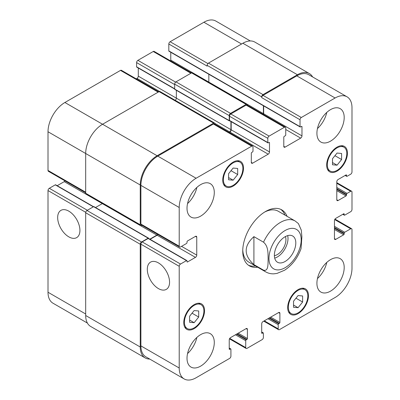 <?xml version="1.0" encoding="UTF-8"?>
<svg xmlns="http://www.w3.org/2000/svg" width="400" height="400" viewBox="0 0 400 400"><rect width="100%" height="100%" fill="white"/><g stroke="black" fill="none" stroke-linecap="round" stroke-linejoin="round"><path stroke-width="0.6" d="M253.91 236.635L263.525 242.185C268.645 246.54 267.935 253.945 268.135 258.84C267.935 263.5 268.645 271.725 263.525 270.165L253.91 264.615L253.91 236.635C243.615 245.96 243.615 255.29 253.91 264.615M301.035 248.685L301.885 236.8L301.305 230.19L298.405 223.585L295.11 220.97A29.395 16.97 120 0 0 280.41 222.425A29.395 16.97 120 0 0 263.525 242.185M274.69 258.135A15.155 8.75 120 0 0 287.69 235.62M274.375 255.695A12.21 7.05 120 0 0 285.93 239.64A12.21 7.05 120 0 0 285.42 236.565M274.37 255.315A15.155 8.75 -60 0 1 280.985 240.06A15.155 8.75 -60 0 1 292.665 236A15.155 8.75 -60 0 1 292.665 253.5A15.155 8.75 -60 0 1 277.51 262.25A15.155 8.75 -60 0 1 274.37 255.315M280.695 209.33A32.335 18.67 -60 0 1 284.955 215.105M255.56 266.02A32.335 18.67 -60 0 1 248.43 265.22M257.64 267.22A32.335 18.67 -60 0 1 249.435 265.875A32.335 18.67 -60 0 1 244.48 239.97A32.335 18.67 -60 0 1 265.605 211.475A32.335 18.67 -60 0 1 281.77 209.875A32.335 18.67 -60 0 1 287.035 216.305M264.54 212.12A29.395 16.97 -60 0 1 278.22 211.22L295.11 220.97M263.525 270.165A29.395 16.97 120 0 0 265.715 271.88L248.825 262.13A29.395 16.97 -60 0 1 242.765 249.835M68.795 236.85A15.735 9.085 60 0 1 58.515 222.98A15.735 9.085 60 0 1 60.925 210.37A15.735 9.085 60 0 1 76.665 219.455A15.735 9.085 60 0 1 76.665 237.63A15.735 9.085 60 0 1 68.795 236.85M158.43 288.6A15.735 9.085 60 0 1 148.15 274.73A15.735 9.085 60 0 1 150.56 262.12A15.735 9.085 60 0 1 166.3 271.21A15.735 9.085 60 0 1 166.3 289.38A15.735 9.085 60 0 1 158.43 288.6M93.56 206.7L55.65 184.815A0.735 0.425 120 0 0 55.285 184.85L49.31 188.3A1.835 1.06 120 0 0 48.01 190.55L48.01 292.25A23.885 13.79 120 0 0 52.955 303.185L87.395 323.07M65.015 180.89A1.835 1.06 -60 0 1 64.25 181.625L57.19 185.7M158.71 91.835L121.415 70.305A1.835 1.06 120 0 0 120.495 70.395L64.895 102.5A23.885 13.79 120 0 0 48.01 131.75L48.01 170.45A1.835 1.06 120 0 0 48.39 171.29L85.68 192.82M138.295 68.02L138.295 76.175A1.835 1.06 -60 0 1 136.995 78.425L136.235 78.86M191.445 72.935L154.15 51.405A1.835 1.06 120 0 0 153.235 51.495L137.905 60.345A1.835 1.06 120 0 0 136.605 62.595L136.605 66.795A0.735 0.425 120 0 0 136.76 67.135L174.67 89.02M170.77 52.27L170.77 60.12A1.835 1.06 -60 0 1 170.62 60.915M250.275 40.945L215.84 21.065A23.885 13.79 120 0 0 203.895 22.245L170.12 41.745A1.835 1.06 120 0 0 168.82 43.995L168.82 50.895A0.735 0.425 120 0 0 168.975 51.235L300.18 126.985A0.735 0.425 120 0 0 300.55 126.95L301.455 126.425A0.735 0.425 -60 0 1 301.825 126.385A0.735 0.425 -60 0 1 301.975 126.725L301.975 135.875A1.835 1.06 -60 0 1 300.675 138.125L285.09 147.125A1.835 1.06 -60 0 1 284.17 147.215A1.835 1.06 -60 0 1 283.79 146.375L283.79 137.225A0.735 0.425 -60 0 1 284.31 136.325L285.22 135.8A0.735 0.425 120 0 0 285.74 134.9L285.74 128A1.835 1.06 120 0 0 285.36 127.155A1.835 1.06 120 0 0 284.44 127.25L269.11 136.1A1.835 1.06 120 0 0 267.81 138.35L267.81 142.55A0.735 0.425 120 0 0 267.965 142.885A0.735 0.425 120 0 0 268.33 142.85L268.98 142.475A0.735 0.425 -60 0 1 269.35 142.435A0.735 0.425 -60 0 1 269.5 142.775L269.5 151.925A1.835 1.06 -60 0 1 268.2 154.175L252.61 163.175A1.835 1.06 -60 0 1 251.695 163.265A1.835 1.06 -60 0 1 251.315 162.425L251.315 153.275A0.735 0.425 -60 0 1 251.835 152.375L252.48 152A0.735 0.425 120 0 0 253 151.1L253 146.9A1.835 1.06 120 0 0 252.62 146.055A1.835 1.06 120 0 0 251.705 146.15L196.105 178.25A23.885 13.79 120 0 0 179.215 207.5L179.215 246.2A1.835 1.06 120 0 0 179.595 247.04A1.835 1.06 120 0 0 180.515 246.95L186.49 243.5A0.735 0.425 120 0 0 187.01 242.6L187.01 241.85A0.735 0.425 -60 0 1 187.53 240.95L195.455 236.375A1.835 1.06 -60 0 1 196.37 236.285A1.835 1.06 -60 0 1 196.75 237.125L196.75 255.125A1.835 1.06 -60 0 1 195.455 257.375L187.53 261.95A0.735 0.425 -60 0 1 187.16 261.985A0.735 0.425 -60 0 1 187.01 261.65L187.01 260.9A0.735 0.425 120 0 0 186.855 260.565A0.735 0.425 120 0 0 186.49 260.6L180.515 264.05A1.835 1.06 120 0 0 179.215 266.3L179.215 368.005A23.885 13.79 120 0 0 184.16 378.935A23.885 13.79 120 0 0 196.105 377.755L229.62 358.405A1.835 1.06 120 0 0 230.92 356.155L230.92 349.255A0.735 0.425 120 0 0 230.765 348.915A0.735 0.425 120 0 0 230.4 348.955L229.75 349.33A0.735 0.425 -60 0 1 229.38 349.365A0.735 0.425 -60 0 1 229.23 349.03L229.23 339.88A1.835 1.06 -60 0 1 230.53 337.63L246.115 328.625A1.835 1.06 -60 0 1 247.035 328.535A1.835 1.06 -60 0 1 247.415 329.375L247.415 338.53A0.735 0.425 -60 0 1 246.895 339.43L246.245 339.805A0.735 0.425 120 0 0 245.725 340.705L245.725 347.605A1.835 1.06 120 0 0 246.11 348.445A1.835 1.06 120 0 0 247.025 348.355L262.095 339.655A1.835 1.06 120 0 0 263.395 337.405L263.395 333.205A0.735 0.425 120 0 0 263.24 332.865A0.735 0.425 120 0 0 262.875 332.905L262.225 333.28A0.735 0.425 -60 0 1 261.86 333.315A0.735 0.425 -60 0 1 261.705 332.98L261.705 323.825A1.835 1.06 -60 0 1 263.005 321.575L278.595 312.575A1.835 1.06 -60 0 1 279.51 312.485A1.835 1.06 -60 0 1 279.89 313.325L279.89 322.48A0.735 0.425 -60 0 1 279.375 323.38L278.725 323.755A0.735 0.425 120 0 0 278.205 324.655L278.205 328.855A1.835 1.06 120 0 0 278.585 329.695A1.835 1.06 120 0 0 279.505 329.605L335.105 297.5A23.885 13.79 120 0 0 351.99 268.25L351.99 229.55A1.835 1.06 120 0 0 351.61 228.71A1.835 1.06 120 0 0 350.69 228.8L344.715 232.25A0.735 0.425 120 0 0 344.195 233.15L344.195 233.9A0.735 0.425 -60 0 1 343.675 234.8L335.75 239.375A1.835 1.06 -60 0 1 334.835 239.465A1.835 1.06 -60 0 1 334.455 238.625L334.455 220.625A1.835 1.06 -60 0 1 335.75 218.375L343.675 213.8A0.735 0.425 -60 0 1 344.045 213.765A0.735 0.425 -60 0 1 344.195 214.1L344.195 214.85A0.735 0.425 120 0 0 344.35 215.185A0.735 0.425 120 0 0 344.715 215.15L350.69 211.7A1.835 1.06 120 0 0 351.99 209.45L351.99 192.05A1.835 1.06 120 0 0 351.61 191.21A1.835 1.06 120 0 0 350.69 191.3L347.055 193.4A0.735 0.425 120 0 0 346.535 194.3L346.535 195.05A0.735 0.425 -60 0 1 346.015 195.95L338.09 200.525A1.835 1.06 -60 0 1 337.17 200.615A1.835 1.06 -60 0 1 336.79 199.775L336.79 181.775A1.835 1.06 -60 0 1 338.09 179.525L346.015 174.95A0.735 0.425 -60 0 1 346.38 174.915A0.735 0.425 -60 0 1 346.535 175.25L346.535 176A0.735 0.425 120 0 0 346.685 176.335A0.735 0.425 120 0 0 347.055 176.3L350.69 174.2A1.835 1.06 120 0 0 351.99 171.95L351.99 107.75A23.885 13.79 120 0 0 347.045 96.815A23.885 13.79 120 0 0 335.105 98L301.325 117.5A1.835 1.06 120 0 0 300.03 119.75L300.03 126.65A0.735 0.425 120 0 0 300.18 126.985M228.58 173.715L233.125 168.06L237.675 168.465L237.675 174.53L233.125 180.185L228.58 179.78L228.58 173.715M233.125 180.185L228.58 177.56M237.675 174.53L231.015 170.685M332.505 158.72L337.05 153.06L341.6 153.47L341.6 159.53L337.05 165.185L332.505 164.78L332.505 158.72M337.05 165.185L332.505 162.56M341.6 159.53L334.94 155.685M293.535 301.22L298.08 295.565L302.625 295.97L302.625 302.035L298.08 307.69L293.535 307.285L293.535 301.22M298.08 307.69L293.535 305.065M302.625 302.035L295.97 298.19M189.605 316.22L194.155 310.565L198.7 310.97L198.7 317.035L194.155 322.69L189.605 322.285L189.605 316.22M194.155 322.69L189.605 320.065M198.7 317.035L192.045 313.19M288.335 307.25A13.78 7.955 120 0 0 291.19 313.56A13.78 7.955 120 0 0 304.97 305.605A13.78 7.955 120 0 0 304.97 289.695A13.78 7.955 120 0 0 294.35 293.385A13.78 7.955 120 0 0 288.335 307.25M287.685 307.625A14.695 8.485 -60 0 1 294.1 292.835A14.695 8.485 -60 0 1 305.43 288.9A14.695 8.485 -60 0 1 305.43 305.87A14.695 8.485 -60 0 1 290.73 314.355A14.695 8.485 -60 0 1 287.685 307.625M327.31 164.75A13.78 7.955 120 0 0 330.16 171.055A13.78 7.955 120 0 0 343.94 163.1A13.78 7.955 120 0 0 343.94 147.19A13.78 7.955 120 0 0 333.325 150.885A13.78 7.955 120 0 0 327.31 164.75M326.66 165.125A14.695 8.485 -60 0 1 333.075 150.335A14.695 8.485 -60 0 1 344.4 146.395A14.695 8.485 -60 0 1 344.4 163.365A14.695 8.485 -60 0 1 329.705 171.85A14.695 8.485 -60 0 1 326.66 165.125M223.385 179.75A13.78 7.955 120 0 0 226.235 186.055A13.78 7.955 120 0 0 240.015 178.1A13.78 7.955 120 0 0 240.015 162.19A13.78 7.955 120 0 0 229.4 165.88A13.78 7.955 120 0 0 223.385 179.75M222.735 180.125A14.695 8.485 -60 0 1 229.15 165.335A14.695 8.485 -60 0 1 240.475 161.395A14.695 8.485 -60 0 1 240.475 178.365A14.695 8.485 -60 0 1 225.78 186.85A14.695 8.485 -60 0 1 222.735 180.125M184.41 322.25A13.78 7.955 120 0 0 187.265 328.56A13.78 7.955 120 0 0 201.045 320.605A13.78 7.955 120 0 0 201.045 304.695A13.78 7.955 120 0 0 190.425 308.385A13.78 7.955 120 0 0 184.41 322.25M183.76 322.625A14.695 8.485 -60 0 1 190.175 307.835A14.695 8.485 -60 0 1 201.505 303.9A14.695 8.485 -60 0 1 201.505 320.87A14.695 8.485 -60 0 1 186.805 329.355A14.695 8.485 -60 0 1 183.76 322.625M316.915 283.25A19.29 11.135 -60 0 1 325.335 263.84A19.29 11.135 -60 0 1 340.2 258.67A19.29 11.135 -60 0 1 340.2 280.945A19.29 11.135 -60 0 1 320.91 292.085A19.29 11.135 -60 0 1 316.915 283.25M316.915 133.25A19.29 11.135 -60 0 1 325.335 113.835A19.29 11.135 -60 0 1 340.2 108.665A19.29 11.135 -60 0 1 340.2 130.94A19.29 11.135 -60 0 1 320.91 142.08A19.29 11.135 -60 0 1 316.915 133.25M187.01 208.25A19.29 11.135 -60 0 1 195.43 188.835A19.29 11.135 -60 0 1 210.295 183.67A19.29 11.135 -60 0 1 210.295 205.94A19.29 11.135 -60 0 1 191.005 217.08A19.29 11.135 -60 0 1 187.01 208.25M187.01 358.255A19.29 11.135 -60 0 1 195.43 338.84A19.29 11.135 -60 0 1 210.295 333.67A19.29 11.135 -60 0 1 210.295 355.945A19.29 11.135 -60 0 1 191.005 367.085A19.29 11.135 -60 0 1 187.01 358.255M317.45 278.575A19.29 11.135 120 0 0 326.775 262.43M317.45 128.57A19.29 11.135 120 0 0 326.775 112.425M187.545 203.575A19.29 11.135 120 0 0 196.865 187.425M187.545 353.575A19.29 11.135 120 0 0 196.865 337.43M184.16 378.935L145.84 356.81A23.885 13.79 -60 0 1 140.895 345.88L140.895 244.175A1.835 1.06 -60 0 1 142.19 241.925L148.165 238.475A0.735 0.425 -60 0 1 148.535 238.44L186.855 260.565M297.43 74.745L242.87 43.245A23.885 13.79 120 0 1 254.81 42.065L309.37 73.565A23.885 13.79 -60 0 0 297.43 74.745L263.005 94.625A1.835 1.06 -60 0 0 261.705 96.875L261.705 97.625A1.835 1.06 -60 0 1 263.005 95.375L296.78 75.87A23.885 13.79 -60 0 1 308.72 74.69L347.045 96.815M263.5 114.54A1.835 1.06 120 0 0 263.655 113.75L263.655 105.895M267.965 142.885L229.64 120.76A0.735 0.425 -60 0 1 229.49 120.425L229.49 116.225A1.835 1.06 -60 0 1 230.79 113.975L246.115 105.125A1.835 1.06 -60 0 1 247.035 105.03L285.36 127.155M229.12 132.485L229.88 132.05A1.835 1.06 120 0 0 231.18 129.8L231.18 121.645M179.595 247.04L141.275 224.915A1.835 1.06 -60 0 1 140.895 224.075L140.895 185.375A23.885 13.79 -60 0 1 157.78 156.125L213.38 124.025A1.835 1.06 -60 0 1 214.3 123.93L252.62 146.055M150.07 239.325L157.13 235.25A1.835 1.06 120 0 0 157.9 234.515M149.725 359.055A23.885 13.79 -60 0 1 145.19 357.935A23.885 13.79 -60 0 1 140.245 347.005L140.245 244.25A1.835 1.06 -60 0 1 141.54 242L148.165 238.175A0.735 0.425 -60 0 1 148.535 238.14A0.735 0.425 -60 0 1 148.685 238.475L148.685 238.525M149.81 239.175L156.87 235.1A1.835 1.06 120 0 0 157.64 234.365M141.915 225.285L141.54 225.5A1.835 1.06 -60 0 1 140.625 225.59A1.835 1.06 -60 0 1 140.245 224.75L140.245 185A23.885 13.79 -60 0 1 157.13 155.75L213.64 123.125A1.835 1.06 -60 0 1 214.56 123.03A1.835 1.06 -60 0 1 214.94 123.875L214.94 124.3M229.795 120.845L229.75 120.875A0.735 0.425 -60 0 1 229.38 120.91A0.735 0.425 -60 0 1 229.23 120.575L229.23 115.625A1.835 1.06 -60 0 1 230.53 113.375L246.115 104.375A1.835 1.06 -60 0 1 247.035 104.28A1.835 1.06 -60 0 1 247.415 105.125L247.415 105.25M228.86 132.335L229.62 131.9A1.835 1.06 120 0 0 230.92 129.65L230.92 121.495M263.245 114.39A1.835 1.06 120 0 0 263.395 113.6L263.395 105.745M309.37 73.565A23.885 13.79 -60 0 1 312.605 76.93M102.42 203.535A1.835 1.06 -60 0 1 102.31 203.6L95.51 207.525M148.535 238.14L93.975 206.64A0.735 0.425 120 0 0 93.605 206.675L86.98 210.5A1.835 1.06 120 0 0 85.68 212.75L85.68 315.5A23.885 13.79 120 0 0 90.63 326.435L145.19 357.935M214.56 123.03L160 91.53A1.835 1.06 120 0 0 159.08 91.62L102.57 124.25A23.885 13.79 120 0 0 85.68 153.5L85.68 193.25A1.835 1.06 120 0 0 86.065 194.09L140.625 225.59M176.355 90.295L176.355 98.15A1.835 1.06 -60 0 1 175.2 100.31M208.835 74.245L208.835 82.1A1.835 1.06 -60 0 1 208.83 82.225M247.035 104.28L192.475 72.78A1.835 1.06 120 0 0 191.555 72.87L175.965 81.87A1.835 1.06 120 0 0 174.67 84.12L174.67 89.075A0.735 0.425 120 0 0 174.82 89.41L229.38 120.91M242.87 43.245L208.445 63.12A1.835 1.06 120 0 0 207.145 65.37L207.145 66.12L168.82 43.995M285.09 230.525A22.78 13.155 120 0 0 271.14 266.48A22.78 13.155 120 0 0 299.04 250.37A22.78 13.155 120 0 0 285.09 230.525M140.895 345.88L179.215 368.005M229.23 348.28L230.4 348.955M229.23 349.03L229.75 349.33M246.115 328.625L247.415 329.375M238.19 333.205L247.415 338.53M237.155 333.805L246.895 339.43M236.505 334.18L246.245 339.805M235.465 334.78L245.725 340.705M229.75 338.38L245.725 347.605M261.705 332.23L262.875 332.905M261.705 332.98L262.225 333.28M278.595 312.575L279.89 313.325M270.67 317.15L279.89 322.48M269.63 317.75L279.375 323.38M268.98 318.125L278.725 323.755M267.94 318.725L278.205 324.655M264.305 320.825L278.205 328.855M334.715 219.575L350.69 228.8M334.455 226.325L344.715 232.25M334.455 227.525L344.195 233.15M334.455 229.475L343.675 234.8M334.455 228.275L344.195 233.9M334.455 238.625L335.75 239.375M343.675 213.8L344.195 214.1M343.025 214.175L344.195 214.85M336.79 183.275L350.69 191.3M336.79 187.475L347.055 193.4M336.79 188.675L346.535 194.3M336.79 190.625L346.015 195.95M336.79 189.425L346.535 195.05M336.79 199.775L338.09 200.525M346.015 174.95L346.535 175.25M345.365 175.325L346.535 176M296.78 75.87L335.105 98M263.005 95.375L301.325 117.5M261.705 97.625L300.03 119.75M301.455 126.425L301.975 126.725M263.655 113.75L301.975 135.875M285.74 129.5L300.675 138.125M283.79 146.375L285.09 147.125M246.115 105.125L284.44 127.25M230.79 113.975L269.11 136.1M229.49 116.225L267.81 138.35M229.49 120.425L267.81 142.55M268.98 142.475L269.5 142.775M231.18 129.8L269.5 151.925M229.88 132.05L268.2 154.175M251.315 162.425L252.61 163.175M213.38 124.025L251.705 146.15M157.78 156.125L196.105 178.25M140.895 185.375L179.215 207.5M140.895 224.075L179.215 246.2M195.455 236.375L196.75 237.125M181.555 246.35L196.75 255.125M157.13 235.25L195.455 257.375M187.01 261.65L187.53 261.95M148.165 238.475L186.49 260.6M142.19 241.925L180.515 264.05M140.895 244.175L179.215 266.3M85.68 314L48.01 292.25M241.57 43.995L203.895 22.245M207.91 63.565L170.12 41.745M263.395 113.6L170.77 60.12M190.905 73.245L153.235 51.495M175.625 82.125L137.905 60.345M174.67 84.57L136.605 62.595M174.67 88.775L136.605 66.795M230.92 129.65L138.295 76.175M159.56 91.45L136.995 78.425M158.17 92.145L120.495 70.395M157.13 155.75L64.895 102.5M140.245 185L48.01 131.75M85.68 192.2L48.01 170.45M156.87 235.1L64.25 181.625M93.345 206.825L55.285 184.85M87.37 210.275L49.31 188.3M85.73 212.325L48.01 190.55M229.62 131.9L214.845 123.37M229.23 120.575L174.67 89.075M229.23 115.625L174.67 84.12M230.53 113.375L175.965 81.87M246.115 104.375L191.555 72.87M300.03 126.65L168.82 50.895M261.705 96.875L207.145 65.37M263.005 94.625L208.445 63.12M140.245 347.005L85.68 315.5M140.245 244.25L85.68 212.75M141.54 242L86.98 210.5M148.165 238.175L93.605 206.675M140.245 224.75L85.68 193.25M213.64 123.125L159.08 91.62M265.715 271.88C268.255 273.315 271.005 273.96 273.965 273.82L276.995 273.42L284.635 270.205C292.16 265.18 297.63 257.995 301.05 248.645M304.97 289.695L302.41 288.22M291.19 313.56L288.635 312.085M343.94 147.19L341.385 145.715M330.16 171.055L327.605 169.58M240.015 162.19L237.46 160.715M226.235 186.055L223.68 184.58M201.045 304.695L198.485 303.22M187.265 328.56L184.71 327.085M230.765 348.915L229.23 348.03M246.11 348.445L229.48 338.845M263.24 332.865L261.705 331.98M278.585 329.695L263.765 321.14M351.61 228.71L334.985 219.11M344.35 215.185L342.81 214.3M351.61 191.21L336.79 182.655M346.685 176.335L345.15 175.45"/></g></svg>
